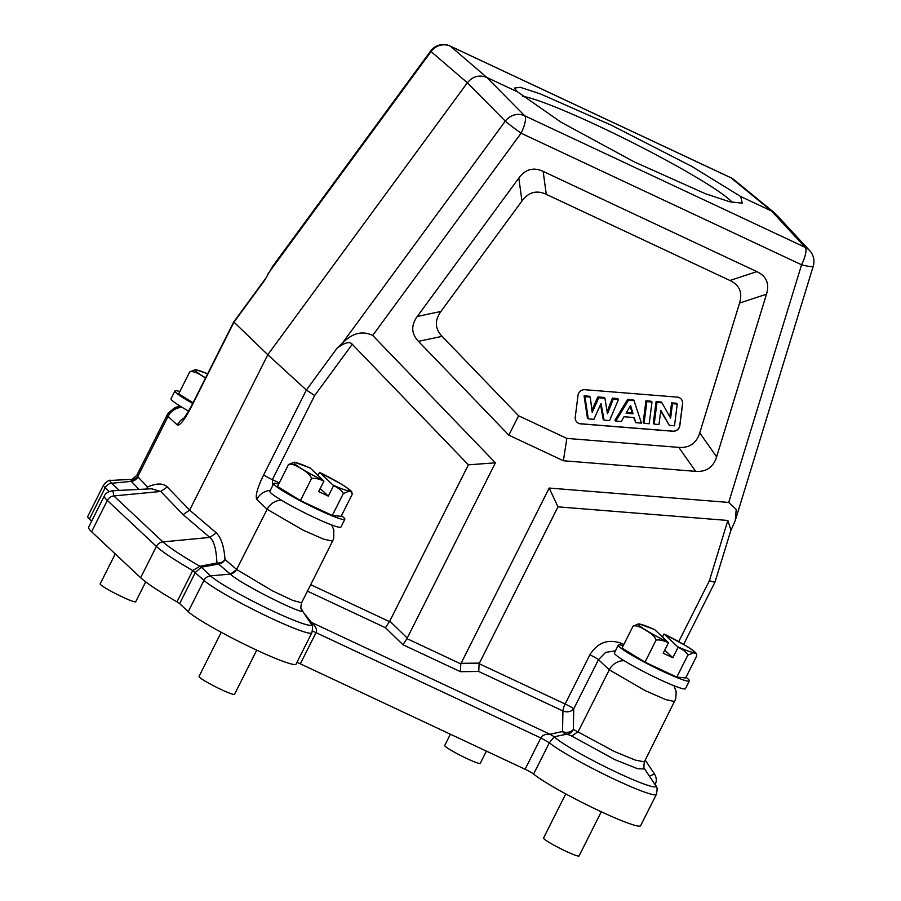 <?xml version="1.0" encoding="UTF-8"?>
<svg xmlns="http://www.w3.org/2000/svg" width="901" height="901" viewBox="0 0 901 901"><rect width="100%" height="100%" fill="white"/><g stroke="black" fill="none" stroke-linecap="round" stroke-linejoin="round"><path stroke-width="1.35" d="M119.281 490.403L111.668 483.274L131.321 481.371L130.814 479.411L111.105 480.402A57.315 5.158 26.7 0 0 111.668 483.274A7.951 7.58 -46.9 0 0 105.147 487.779A61.291 5.507 26.7 0 1 103.491 485.155L87.746 516.453A61.291 5.507 26.7 0 0 89.402 519.089L91.632 521.183M151.582 488.792L160.75 491.462L113.853 495.933A7.951 7.58 -46.9 0 0 107.332 500.449A108.176 9.731 26.7 0 1 104.403 495.798L88.658 527.108A108.176 9.731 26.7 0 0 91.587 531.748L140.646 577.71A108.176 9.731 26.7 0 0 176.979 601.857A7.951 0.71 -153.3 0 1 179.659 603.636L188.23 611.666A61.291 5.507 26.7 0 0 246.953 645.499A61.291 5.507 26.7 0 0 296.08 664.116L311.825 632.806A61.291 5.507 -153.3 0 1 262.698 614.2A61.291 5.507 -153.3 0 1 203.975 580.368L188.23 611.666M296.947 662.381A7.951 0.71 -153.3 0 1 300.326 663.834L525.092 769.263A7.951 0.71 -153.3 0 1 533.629 774.049A61.291 5.507 26.7 0 0 593.038 807.87A61.291 5.507 26.7 0 0 640.611 825.721L656.356 794.412C657.493 789.366 657.246 786.393 655.624 785.481A57.315 5.158 26.7 0 1 614.955 771.515A57.315 5.158 26.7 0 1 555.602 737.975A57.315 5.158 26.7 0 1 555.027 737.468A57.315 5.158 26.7 0 1 554.306 736.736L566.977 734.146L571.471 735.88L614.865 759.656L637.705 768.756L644.62 768.947C643.742 769.589 643.652 767.213 644.361 761.852L675.739 698.861L676.167 691.63L673.925 685.695M714.865 581.652C715.439 582.463 713.615 582.136 709.402 580.661L678.746 641.613M735.385 520.125L813.254 266.133A15.903 2.207 -163 0 1 801.575 264.781L728.718 502.443L549.182 488.049L557.967 506.846L479.129 663.677L565.13 704.019A7.951 0.71 -153.3 0 1 573.734 708.862A7.951 6.149 1.1 0 1 562.934 710.968A7.951 2.309 115.1 0 1 565.13 704.019L589.873 654.824C597.6 642.503 608.051 638.663 621.217 643.303L623.807 644.508M557.967 506.846L727.85 520.463L709.402 580.661M620.429 645.015A7.951 2.309 115.1 0 1 621.217 643.303M644.328 761.829L635.261 760.095L614.471 751.535L573.351 729.416A7.951 7.512 -82.6 0 1 566.977 734.146A7.951 5.744 82.7 0 1 562.539 731.533A7.951 6.149 -178.9 0 0 573.351 729.416L573.734 708.862L598.478 659.667L605.607 652.425L615.462 650.804M565.749 793.905L543.528 838.076A19.89 1.791 -153.3 0 0 544.069 838.932A19.89 1.791 26.7 0 0 563.125 849.913A19.89 1.791 26.7 0 0 579.061 855.95L601.282 811.778M624.145 660.715A15.903 15.013 133.2 0 0 609.29 669.837L645.06 690.549L665.636 699.593L674.669 701.586M270.345 490.369A15.903 15.058 -46.3 0 0 256.808 499.436C255.118 495.91 257.427 487.7 263.734 474.804L306.363 390.032L314.674 395.516L352.268 344.283C349.779 341.197 344.723 342.504 337.064 348.191L342.301 343.27C352.257 333.032 362.382 330.43 372.699 335.454L495.404 462.821L406.937 638.629L460.794 663.891L460.4 671.684L478.735 671.482L562.934 710.968L562.539 731.533L549.925 734.247L554.306 736.736L549.373 742.751A61.291 5.507 26.7 0 0 608.783 776.572A61.291 5.507 26.7 0 0 656.356 794.412M303.975 613.164L311.374 622.354L549.925 734.247C545.184 734.022 542.154 735.261 540.837 737.964L549.373 742.751L533.629 774.049M649.452 776.2L654.475 773.959L645.229 760.106M183.106 514.651L189.638 510.135L167.304 486.979L160.75 491.462L183.106 514.651L209.809 537.424C213.909 540.544 216.285 549.069 216.927 563.012L199.864 566.279L192.724 570.558A108.176 9.731 -153.3 0 1 156.391 546.411L140.646 577.71M337.064 348.191L306.363 390.032L267.8 354.735L189.638 510.135L216.308 532.885C221.139 537.627 224.045 546.502 225.013 559.51A7.951 7.546 -49.5 0 1 218.526 564.049L201.272 567.213L199.864 566.279C181.225 555.444 168.904 547.324 162.912 541.895A7.951 7.58 133.1 0 0 156.391 546.411L107.332 500.449L91.587 531.748M167.304 486.979C163.115 483.06 156.549 483.06 147.595 486.979A7.951 7.343 -111.7 0 1 146.412 489.052M740.78 196.576L691.934 166.482L611.475 125.262L540.51 93.963L520.294 87.307L514.268 88.107L517.546 91.868L560.906 122.108L634.304 161.91L705.314 193.67L729.619 201.768L742.21 203.175L740.78 196.576L771.526 210.992L730.981 177.824L450.489 46.255A15.903 15.238 130.7 0 0 431.038 51.582L467.349 82.768L267.8 354.735L233.742 321.905M272.462 266.595L264.646 280.346L233.945 322.198L191.316 406.959C184.728 419.629 180.087 425.644 177.362 425.013A15.903 15.249 132.5 0 1 184.581 417.704M145.703 581.877L135.702 601.755A19.89 1.791 26.7 0 1 119.765 595.719A19.89 1.791 26.7 0 1 100.709 584.738A19.89 1.791 -153.3 0 1 100.169 583.893L115.249 553.912M192.735 403.457A39.768 3.57 -153.3 0 1 176.033 392.656A39.768 3.57 -153.3 0 1 174.952 390.955L171.032 398.738A39.768 3.57 26.7 0 0 172.114 400.449A39.768 3.57 26.7 0 0 188.748 411.194M174.952 390.955A39.768 3.57 -153.3 0 1 179.84 391.541M207.647 373.791L195.517 369.59L189.706 371.933L178.657 393.895L193.096 402.736M189.706 371.933C192.431 370.942 196.733 372.361 202.579 376.201L205.507 378.06M180.268 406.205L175.042 407.534L168.476 412.827L167.136 415.034L168.025 416.453L137.707 476.73L136.851 475.311M216.308 532.885L209.809 537.424L162.912 541.895L113.853 495.933L112.907 490.73M728.718 502.443L736.23 509.403L735.272 520.496L730.677 530.971M730.948 530.081L727.85 520.463M460.794 663.891L549.182 488.049M543.145 171.381L756.863 271.629C766.436 276.179 769.645 283.702 766.481 294.21L716.622 456.852C713.299 467.259 706.316 472.09 695.64 471.358L563.384 460.749L508.84 435.16L518.593 415.778L566.83 438.404L678.791 447.38C689.456 448.124 696.45 443.281 699.762 432.874L739.563 303.074C742.728 292.577 739.53 285.043 729.945 280.493L546.276 194.334L543.145 171.381C533.516 166.933 525.418 169.151 518.83 178.049L417.287 316.442C410.867 325.396 411.25 333.685 418.447 341.333L508.84 435.16M495.404 462.821L468.385 464.826L389.784 621.093L385.47 627.727L402.938 644.733L406.937 638.629M352.268 344.283L468.385 464.826M478.735 671.482L479.129 663.677M310.135 622.422L311.374 622.354C315.879 626.522 317.445 629.912 316.071 632.536L300.326 663.834M301.858 610L311.093 623.864A57.315 5.158 -153.3 0 1 274.433 611.79A57.315 5.158 -153.3 0 1 210.496 575.852L201.272 567.213L195.393 572.326L179.659 603.636M301.553 602.769L292.769 600.415L272.406 590.831L236.828 569.578L230.318 574.106C240.387 584.208 313.638 620.496 301.148 609.177M230.318 574.106L210.496 575.852A7.951 7.58 133.1 0 0 203.975 580.368L192.724 570.558L176.979 601.857M314.674 395.516L272.361 479.659L272.778 485.538M221.218 632.299L199.008 676.471A19.89 1.791 -153.3 0 0 199.538 677.327A19.89 1.791 26.7 0 0 218.594 688.308A19.89 1.791 26.7 0 0 234.53 694.344L256.751 650.162M256.808 499.436L267.147 509.302L302.849 530.025L323.515 539.125L332.593 541.129L333.674 538.415L333.832 529.934L331.681 524.968M273.78 483.533L269.861 491.315A39.768 3.57 26.7 0 0 270.942 493.027A39.768 3.57 26.7 0 0 309.043 514.978A39.768 3.57 26.7 0 0 340.927 527.062L344.835 519.269A39.768 3.57 -153.3 0 1 312.962 507.195A39.768 3.57 -153.3 0 1 274.861 485.245A39.768 3.57 -153.3 0 1 273.78 483.533A39.768 3.57 -153.3 0 1 278.668 484.119M341.456 515.699A39.768 3.57 -153.3 0 1 343.765 517.568A39.768 3.57 -153.3 0 1 344.835 519.269M310 467.912L294.345 462.168L288.534 464.511L277.485 486.472L300.461 500.551L332.278 515.485L341.141 516.329L352.178 494.367L351.897 492.228C351.615 491.18 348.878 488.961 343.675 485.56L338.044 482.215M320.204 488.533L328.313 496.124L318.661 491.597L323.955 481.089C318.47 478.69 314.314 477.857 311.498 478.589L300.461 500.551M328.313 496.124L333.595 485.616C338.945 488.297 342.189 490.932 343.326 493.523L349.149 491.18L351.897 492.228M332.278 515.485L343.326 493.523M288.534 464.511C291.271 463.519 295.562 464.95 301.407 468.79C307.444 472.225 310.811 475.503 311.498 478.589M319.472 472.394L317.985 475.356M333.359 485.245A31.017 2.793 -153.3 0 0 348.642 489.243A31.017 2.793 -153.3 0 0 319.821 472.552L333.595 485.616M323.718 480.717A31.017 2.793 -153.3 0 1 294.897 464.026A31.017 2.793 -153.3 0 1 310.169 468.024L323.955 481.089M517.546 91.868L486.799 77.441L450.489 46.255A15.903 4.618 115.1 0 0 450.196 46.064A15.903 15.903 0 0 0 430.61 51.053L272.26 266.876M522.49 96.294A120.903 10.868 -153.3 0 1 628.549 140.601A120.903 10.868 -153.3 0 1 730.351 200.416A120.903 10.868 -153.3 0 1 732.288 202.41M467.349 82.768C472.777 76.337 479.264 74.569 486.799 77.441L524.742 115.812A15.903 15.058 135.3 0 0 505.292 121.139L467.349 82.768M486.394 751.119L480.233 763.372A19.89 1.791 26.7 0 1 464.297 757.324A19.89 1.791 26.7 0 1 445.24 746.355A19.89 1.791 -153.3 0 1 444.7 745.499L450.376 734.225M372.699 335.454L521.093 133.213L801.575 264.781A15.903 4.618 -64.9 0 0 805.224 247.381L771.526 210.992L776.009 214.269M342.301 343.27L505.292 121.139A15.903 0.608 -143.7 0 0 521.093 133.213A15.903 4.618 115.1 0 0 524.742 115.812L805.224 247.381A15.903 15.193 -42.8 0 1 809.717 250.658A15.903 15.193 -42.8 0 1 809.808 250.76A15.903 15.903 0 0 1 813.254 266.133M216.927 563.012A7.951 6.746 174 0 0 225.013 559.51L236.636 569.421A7.951 7.546 -49.5 0 1 230.149 573.96L218.526 564.049A7.951 4.088 -100.6 0 1 216.927 563.012L216.927 563.012M518.593 415.778L442.076 336.343C434.879 328.696 434.496 320.407 440.916 311.453L521.961 201.002C528.538 192.104 536.647 189.886 546.276 194.334M580.604 423.842L672.912 431.241A6.363 6.059 133.1 0 0 679.85 425.531L682.62 403.817A6.363 6.059 133.1 0 0 677.259 397.116L584.952 389.716A6.363 6.059 133.1 0 0 578.003 395.426L575.243 417.14A6.363 6.059 133.1 0 0 580.604 423.842L580.514 423.752A6.363 6.059 -46.9 0 1 577 422.242M563.384 460.749L566.83 438.404M680.773 398.636A6.363 6.059 -46.9 0 1 682.53 403.727L679.771 425.452A6.363 6.059 -46.9 0 1 672.822 431.162L580.514 423.752M600.528 404.65L603.186 419.303L604.075 420.136L601.046 403.49L593.894 419.314L588.297 418.864L587.407 418.041L584.073 395.832L589.355 396.26L590.245 397.082L592.194 412.309L598.771 397.769L597.892 396.947L591.923 410.146M598.771 397.769L604.92 398.265L607.477 413.796L613.333 398.94L618.537 399.357L617.647 398.524L612.443 398.107L607.116 411.633M604.92 398.265L604.042 397.442L597.892 396.947M628.538 400.157L634 400.596L633.11 399.774L627.648 399.334L614.921 420.249L615.8 421.071L628.538 400.157L627.648 399.334M633.606 417.523L635.858 422.682L634.248 417.568L624.021 416.746L621.285 421.51L615.8 421.071M646.828 401.621L651.986 402.037L651.108 401.215L645.938 400.799L643.179 422.513L644.057 423.335L646.828 401.621L645.938 400.799M660.726 410.969L669.308 425.362L660.805 410.372L658.991 424.54L654.194 424.157L653.315 423.324L656.086 401.609L661.109 402.015L661.987 402.837L670.614 418.177L672.461 403.682L671.583 402.848L669.815 416.746M672.461 403.682L677.259 404.065L676.381 403.243L671.583 402.848M588.297 418.864L584.952 396.665L584.073 395.832M584.952 396.665L590.245 397.082M613.333 398.94L612.443 398.107M618.537 399.357L609.549 420.576L604.075 420.136M634 400.596L641.478 423.132L635.858 422.682M626.071 413.221L633.054 413.773L630.554 405.439L626.071 413.221M633.054 413.773L632.175 412.951L626.488 412.5M630.137 406.16L632.175 412.951M651.986 402.037L649.227 423.752L644.057 423.335M654.194 424.157L656.964 402.432L656.086 401.609M656.964 402.432L661.987 402.837M677.259 404.065L674.5 425.779L669.308 425.362M618.311 645.15L614.392 652.932A39.768 3.57 26.7 0 0 615.473 654.633A39.768 3.57 26.7 0 0 653.574 676.595A39.768 3.57 26.7 0 0 685.458 688.668L689.366 680.886A39.768 3.57 -153.3 0 1 657.493 668.812A39.768 3.57 -153.3 0 1 619.392 646.85A39.768 3.57 -153.3 0 1 618.311 645.15A39.768 3.57 -153.3 0 1 623.199 645.724M685.988 677.304A39.768 3.57 -153.3 0 1 688.296 679.174A39.768 3.57 -153.3 0 1 689.366 680.886M654.531 629.529L638.877 623.785L633.065 626.116L622.017 648.089L644.992 662.167L676.809 677.09L685.672 677.946L696.71 655.973L696.428 653.833C696.146 652.786 693.41 650.567 688.206 647.166L682.575 643.821M664.735 650.139L672.844 657.73L663.192 653.214L668.474 642.706C662.99 640.296 658.845 639.462 656.029 640.194L644.992 662.167M672.844 657.73L678.126 647.233C683.476 649.903 686.72 652.538 687.857 655.128L693.68 652.786L696.428 653.833M676.809 677.09L687.857 655.128M633.065 626.116C635.802 625.125 640.093 626.555 645.938 630.396C651.975 633.842 655.342 637.108 656.029 640.194M664.003 634L662.517 636.962M677.89 646.85A31.017 2.793 -153.3 0 0 693.173 650.849A31.017 2.793 -153.3 0 0 664.352 634.169L678.126 647.233M668.249 642.323A31.017 2.793 -153.3 0 1 639.428 625.643A31.017 2.793 -153.3 0 1 654.7 629.641L668.474 642.706M146.097 489.063A7.951 7.613 136 0 0 147.595 486.979L137.864 476.888A7.951 7.613 -44 0 1 131.321 481.371L139.069 489.423M571.741 736.106L578.239 731.567L609.29 669.837L598.478 659.667A7.951 0.71 26.7 0 0 589.873 654.824M654.836 784.287A108.176 9.731 26.7 0 0 655.444 783.769C656.852 780.784 656.525 777.518 654.486 773.982M312.489 631.004L540.837 737.964L525.092 769.263M131.174 481.224L137.864 476.888M182.171 407.365A15.903 15.249 132.5 0 0 168.025 416.453L177.362 425.013M233.708 321.995L191.125 406.644A7.951 0.71 26.7 0 0 191.316 406.959M205.608 377.857A31.017 2.793 -153.3 0 1 207.635 373.836M89.402 519.089L105.147 487.779L109.122 491.507M407.252 638.099L389.784 621.093M263.734 474.804A7.951 0.71 26.7 0 0 272.361 479.659L279.276 482.902M310.699 584.67L389.469 621.622M307.444 591.135L385.47 627.727M460.4 671.684L402.938 644.733M479.366 663.113L461.03 663.316M281.427 500.201A15.903 15.058 -46.3 0 0 267.147 509.302L236.636 569.421M430.61 51.053A15.903 0.608 -143.7 0 0 431.038 51.582L268.059 273.713M730.677 177.632A15.903 15.903 0 0 1 734 179.716A15.903 15.103 -50.7 0 0 730.981 177.824A15.903 4.618 -64.9 0 0 730.677 177.632L450.196 46.064M756.863 271.629L729.945 280.493M518.83 178.049L521.961 201.002M418.447 341.333L442.076 336.343M440.916 311.453L417.287 316.442M678.791 447.38L695.64 471.358M716.622 456.852L699.762 432.874M739.563 303.074L766.481 294.21M715 582.08L683.645 644.406M644.62 768.947L655.624 785.481M655.027 784.591L655.444 783.769M191.125 406.644L183.736 418.683L185.426 417.546M130.78 479.388C130.544 480.582 132.56 479.219 136.817 475.289L167.136 415.034M103.491 485.155C106.859 481.224 109.404 479.647 111.105 480.402M104.403 495.798C105.563 493.174 108.379 491.484 112.85 490.73L152.37 488.747M731.139 529.484L715.067 581.888M311.093 623.864C312.715 624.776 312.962 627.76 311.825 632.806M301.869 610.011C302.004 608.659 299.808 610.687 301.587 602.792L332.593 541.129M341.524 484.22L319.675 472.451M265.604 278.488L233.809 321.826M734 179.716L774.545 212.895M776.02 214.28L809.717 250.658M686.055 645.837L664.206 634.056"/></g></svg>
